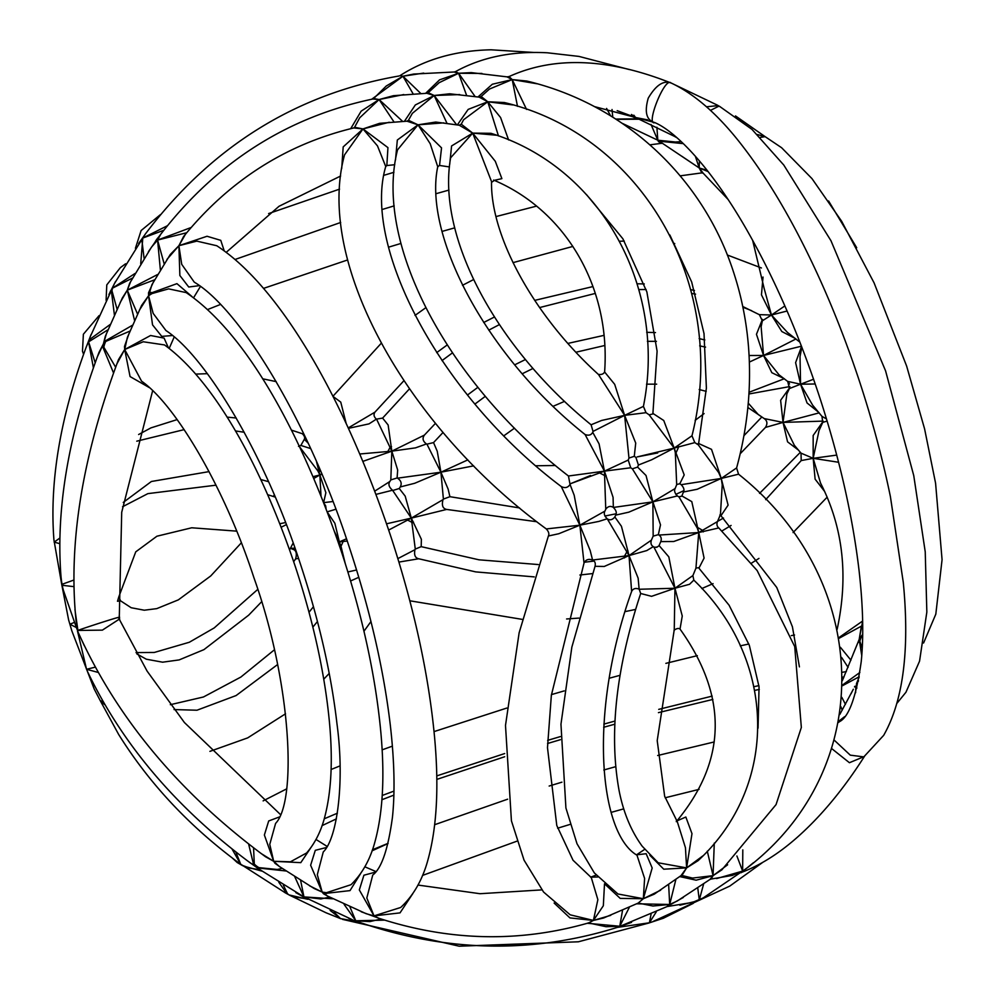 <?xml version="1.0" encoding="UTF-8"?>
<svg xmlns="http://www.w3.org/2000/svg" width="996" height="996" viewBox="0 0 996 996"><rect width="100%" height="100%" fill="white"/><g stroke="black" fill="none" stroke-linecap="round" stroke-linejoin="round"><path stroke-width="1.49" d="M679.882 905.215L698.146 900.733L653.426 921.312M648.857 923.018L663.373 918.237L693.303 903.335M638.15 925.471L649.404 922.782L617.445 927.376L631.564 922.383M651.048 914.316L649.404 922.782L656.24 911.913M698.146 900.733L706.911 895.778M83.639 660.099L86.54 669.287L77.414 630.705L84.374 645.831M95.205 667.171L86.54 669.287L98.094 672.412M87.698 671.964L88.993 674.74M248.639 844.085L253.333 863.532L255.511 866.221L250.195 862.847C176.753 808.379 122.583 744.747 87.698 671.951M74.239 622.463L69.882 624.218L76.256 627.468M102.849 701.296L100.347 700.835L94.184 688.995L71.774 630.68L68.6 619.823L61.877 585.25L73.791 586.632M118.873 596.679L117.491 601.273L120.491 600.775L118.873 596.679L135.742 551.846L156.932 536.209L191.73 527.78L236.675 531.142M119.221 615.59L119.744 620.296M293.16 543.007L289.587 549.867M281.171 527.22L286.338 524.643M285.528 522.564L279.814 523.734M267.687 494.688L275.22 497.091M303.855 434.057L302.298 433.721C304.427 435.787 305.112 437.642 304.34 439.286L308.15 443.17M346.16 423.425L340.757 402.123L332.925 396.321M348.451 428.342L369.006 423.873L376.388 419.142C373.886 416.888 373.4 414.56 374.919 412.17L348.251 427.931M313.802 478.466L319.853 474.955L316.529 461.733M310.64 448.574L300.867 445.436L298.514 446.357M362.905 461.372L391.826 451.163L359.805 453.989M376.625 419.279L391.826 451.163L388.141 425.006L382.601 418.096L376.388 419.142M763.036 277.037L761.454 294.828L771.452 315.01L759.288 314.649M74.949 609.577L77.912 630.431L76.107 621.13C68.126 543.467 82.257 456.268 118.512 359.581L124.699 349.509L130.065 376.563L149.425 387.656M118.25 617.918C128.247 613.598 79.929 629.397 77.912 630.431L102.376 630.132L119.246 619.176L121.711 512.28L152.649 390.681M279.44 816.944L268.696 820.953L264.376 835.009L273.701 861.303L265.484 856.734C181.06 794.298 119.47 721.353 80.738 637.913L77.414 630.705M77.016 629.31L62.972 589.097L61.329 580.382C55.253 512.131 67.815 436.111 99.015 352.347L103.422 343.857L103.235 348.002L113.532 372.977M760.185 137.398L765.152 136.664L757.346 134.522M707.185 170.328L699.204 167.963L699.391 160.817M423.723 73.094L402.944 76.231L413.714 74.053L454.089 71.998L458.596 73.256L439.535 79.867L425.653 93.313M420.748 93.45L402.944 76.231L413.091 93.836M403.791 94.558L379.09 99.538L373.649 98.529L386.311 85.967L402.944 76.231L399.981 75.659L402.944 76.231L371.769 99.214M606.601 108.439L610.61 115.847M373.649 98.529L372.815 99.015L379.09 99.538L361.162 111.141L350.704 128.671M167.328 225.781L142.789 238.044L145.092 234.371C211.102 146.748 295.775 93.96 399.122 75.982M636.793 903.795L669.686 904.48L666.834 906.671L617.445 927.376M587.366 923.28L619.773 926.243L606.041 926.703L588.238 922.869M622.5 910.518L619.773 926.243L629.285 907.456M666.834 906.671L683.306 897.471M588.512 922.943L593.417 920.428L610.735 915.349M344.118 904.38L355.759 920.777L357.9 921.736C445.324 952.213 531.814 954.093 617.346 927.388M369.952 921.599L355.759 920.777L384.556 920.13M157.567 274.535L127.289 290.172L129.679 283.262L151.467 247.17L157.58 240.073L154.953 242.289L148.392 251.714M161.987 232.616L158.364 237.372L157.58 240.073L160.705 234.309M191.083 227.511L157.58 240.073L186.688 232.74M164.141 263.753L157.58 240.073L160.368 269.829M144.084 258.362L141.93 240.509L142.789 238.044L163.767 230.288M185.43 234.272L178.894 245.701L166.967 259.408M710.434 110.394L718.863 106.174L720.22 106.759L717.842 105.626L706.488 106.796M719.784 106.51L717.182 105.041A21.402 6.449 119.2 0 1 717.842 105.626A6.424 5.864 -75.1 0 0 718.863 106.174L720.22 106.759M675.263 84.984L717.182 105.041M856.797 688.286L856.473 683.654L858.365 681.202M340.819 918.723L326.078 912.797L289.799 895.317M308.586 899.201L293.459 896.724L289.089 894.931L307.714 899.288M278.843 882.319L286.674 893.325L289.089 894.931L287.52 893.761L283.35 885.145M287.956 894.308L285.69 893.063A21.402 6.449 -60.8 0 0 286.674 893.325A6.424 5.466 -49.7 0 1 287.52 893.761M285.69 893.063L240.683 864.217L243.995 866.221L261.836 871.089M295.849 892.628L307.104 898.965M330.137 910.406L340.632 918.648M671.204 134.51L676.807 137.697M676.321 137.261L635.597 117.528L647.686 119.881L635.597 117.528L617.196 110.668M681.214 141.656L675.388 142.005L657.808 140.212L656.912 127.251M224.2 250.793L220.763 240.347L207.044 236.264L178.894 245.701L196.822 241.132L216.767 245.738M216.755 245.726C282.59 288.641 347.056 405.173 390.98 536.944C414.149 607.797 428.666 674.441 434.542 736.903C439.074 786.193 436.933 826.979 428.106 859.274C422.727 879.456 413.589 895.529 400.666 907.481L374.01 915.884L366.814 897.994L372.741 875.048C381.568 868.412 388.129 849.127 392.461 817.156C395.101 791.683 394.391 761.156 390.357 725.586C383.684 668.988 369.815 609.004 348.774 545.634C308.337 421.096 239.849 309.034 194.257 282.142L181.72 264.338L178.894 245.701L183.575 236.562C229.279 180.513 286.001 144.308 353.742 127.949L362.98 128.92L343.197 146.898L341.703 168.511M153.583 281.594L148.516 292.824L148.566 295.75L151.952 284.619L170.266 254.503L178.894 245.701L179.865 275.519L188.742 287.022L199.362 285.64M192.016 296.584L176.939 283.648L152.002 292.687L148.566 295.75L139.415 310.142M353.617 127.986L354.601 127.289L362.98 128.92L379.601 123.33L406.99 121.188L418.021 124.824L435.738 122.047L459.231 125.21L472.702 133.115L491.526 181.571M481.977 73.455L458.596 73.256L471.245 72.608L507.039 76.866L512.205 79.58L492.335 84.237L478.005 96.936M475.067 96.475L458.596 73.256L466.576 95.33M459.729 94.583L434.156 95.492L428.205 92.69L439.136 82.705L458.596 73.256L455.483 71.637L454.089 71.998M428.205 92.69L426.823 93.288L434.156 95.492L415.332 104.954L404.463 121.263M631.489 114.49L635.597 117.528L633.842 115.2M249.971 868.176L242.09 865.263M232.043 849.04L240.683 864.217L235.865 852.053M238.293 862.511L239.264 863.221C189.452 826.456 149.251 783.528 118.636 734.426L100.484 701.109L104.804 704.695M246.448 860.083L259.259 869.296M274.398 495.137L273.427 496.344L274.286 494.888M290.683 548.323L294.99 548.149M299.559 446.806L317.861 470.921L319.853 474.955L320.998 495.821M334.619 531.852L339.35 541.911L338.179 542.048M295.115 548.51L292.961 549.331C296.173 550.265 297.069 553.44 295.638 558.88L298.539 558.42M375.978 494.39L392.549 490.231C388.95 487.119 388.042 484.205 389.859 481.491L390.855 479.885L397.105 477.98L397.665 470L391.826 451.163L415.469 447.876L426.462 443.955C422.814 441.253 422.13 438.315 424.396 435.115L391.826 451.163L390.818 479.935M389.859 481.491L374.745 491.14M762.413 319.355L756.462 334.295L763.546 355.46L749.079 355.522M467.834 459.878L440.917 472.204L397.516 478.167C401.176 480.695 402.073 483.62 400.218 486.957L414.722 483.272L440.917 472.204L437.232 451.213L433.534 442.598L426.935 444.154L440.917 472.204L473.66 465.867M60.793 574.804L61.964 584.901L64.354 593.915M73.716 580.095L61.715 584.415L61.877 585.25M59.735 538.139L54.145 542.135L59.66 543.629M716.585 878.584L742.643 871.089L703.126 897.956L692.382 902.438L667.445 906.509M697.798 888.22L699.279 899.961L703.587 884.174M654.882 122.62C645.122 126.33 664.855 76.132 671.043 83.004C663.485 80.116 655.891 85.17 648.247 98.156C644.25 112.175 646.454 120.329 654.882 122.62M671.341 83.116L672.512 83.652C696.553 95.367 720.394 116.793 743.987 147.931C762.226 171.76 779.943 200.009 797.136 232.678C820.555 277.374 841.085 326.165 858.726 379.053C871.886 418.706 882.444 457.911 890.412 496.68L903.297 582.473C909.784 649.89 903.235 700.848 883.676 735.347L863.806 756.885L850.285 755.155L834.113 740.053M537.242 83.801L512.205 79.58L509.056 76.58L507.039 76.866M838.321 722.523L839.479 721.677C848.953 716.958 856.187 696.939 861.229 661.618C863.806 636.158 863.071 605.717 859.038 570.322C852.676 516.551 839.765 459.492 820.281 399.147C799.265 335.017 774.427 277.984 745.743 228.084C709.015 164.377 674.031 130.538 654.534 122.483L594.251 106.547M294.754 876.667L303.942 896.91L258.387 868.699L255.511 866.221L259.321 868.114L286.039 870.99M277.311 869.483L258.923 867.641L255.511 866.221L254.291 864.03L253.569 847.882M260.865 853.36L273.701 861.303L274.983 863.295L281.096 867.678M340.508 918.598L334.146 912.199M348.563 918.2L351.688 919.42A6.424 3.225 -69 0 1 352.173 919.706A21.402 20.144 -88.9 0 0 357.601 921.711L358.398 921.923M449.906 496.693L448.125 489.086L440.917 472.204L443.394 499.096L449.906 496.693L519.551 507.935M747.859 407.476L761.156 416.465M392.549 490.231L411.323 518.119L446.656 509.429C442.747 508.607 441.539 505.346 443.021 499.643L411.323 518.119L405.185 496.12L399.259 488.501L400.218 486.957M338.279 542.372L339.35 541.911L334.88 523.298L327.472 512.405M345.214 563.387L340.981 546.206L339.35 541.911L339.922 547.19M346.471 538.799L339.35 541.911L347.231 541.027M356.593 569.986L347.878 571.965M327.248 511.832L335.839 509.242M846.363 671.59L842.504 672.238M842.591 677.118L844.035 676.956M841.583 657.422L848.106 667.382M843.438 678.288L842.604 679.073M787.475 332.452L799.663 341.989M813.583 379.227L800.572 384.219L800.025 356.605M787.463 332.44L771.452 315.01L787.089 311.026M106.472 333.498L103.422 343.857L97.247 357.066M115.636 367.213L103.833 347.218L103.422 343.857L105.302 336.337L122.296 298.053L127.289 290.172L134.609 320.687M132.642 325.132L105.75 340.669L103.422 343.857L105.725 341.454L130.078 331.046M95.18 362.693L88.594 341.852L108.041 329.738M129.044 333.473L124.5 346.446L124.699 349.509L116.856 363.951M61.715 584.415L53.933 539.907C49.414 481.591 60.258 417.112 86.453 346.471L88.594 341.852L93.387 367.761M402.571 121.338L379.09 99.538L393.52 95.678M354.601 127.289L359.718 117.777L379.09 99.538L393.918 121.848M389.262 122.247L362.98 128.92L377.472 145.889L385.738 166.544L386.834 165.548L387.942 147.62L362.98 128.92L344.566 154.816C314.699 263.355 408.049 428.031 546.306 528.938L546.306 528.938C548.709 531.603 549.406 533.956 548.385 535.997L558.831 533.719L579.859 525.191L598.783 521.431L607.224 518.779L629.024 555.581L621.442 526.286L614.843 516.986C612.503 519.763 610.15 520.472 607.797 519.128L607.709 519.078M323.638 502.47L325.879 492.721L319.853 474.955L313.043 476.673M612.764 117.179L612.03 109.51M638.847 118.798L615.752 119.072M616.188 119.346L639.22 119.209M629.447 115.212L638.137 118.748M651.01 124.45L657.808 140.212L622.127 123.28M146.449 232.516L138.643 243.485M332.901 501.536L323.7 502.631M321.72 473.822L319.853 474.955L321.957 474.395M388.689 530.046L411.323 518.119L415.282 549.082L421.196 546.655L421.37 539.284L411.323 518.119L386.56 523.796M351.713 919.42L303.942 896.91L300.605 880.352M329.539 897.122L320.787 898.965L303.942 896.91L332.776 898.815M309.544 885.793L322.181 892.067L323.476 893.761L328.867 896.774M789.728 387.631L780.615 400.292L783.03 422.416L764.206 418.569L758.267 414.56L748.257 403.131M784.313 378.754L749.029 392.275M748.93 393.98L789.903 386.548M836.727 455.097L813.172 458.322L801.021 453.143L794.36 445.312L783.03 422.416L765.463 427.421C767.717 423.698 767.293 420.748 764.206 418.569L764.131 418.519M749.353 362.083L763.546 355.46L771.838 372.703L784.126 378.617M350.592 580.967L358.809 577.294M137.573 314.138L127.289 290.172L154.554 279.826M130.899 280.972L127.289 290.172L120.08 302.697M117.067 309.183L111.975 290.82L112.436 288.18L132.468 278.083M358.224 921.848A6.424 5.553 106.2 0 0 357.601 921.711L355.759 920.777L349.97 907.032M361.212 911.763L380.223 918.723M721.004 515.642L728.101 505.134L721.253 478.441L722.237 484.791L720.432 514.671L717.456 521.568L698.744 532.524L658.941 535.064C661.145 536.508 661.767 538.687 660.796 541.612L673.732 541.513L698.744 532.524L695.943 568.168L692.892 575.576L674.952 588.25L674.255 629.696L657.211 740.613L664.656 796.252L677.292 821.663L685.435 847.658L686.618 867.89L658.194 862.785L642.246 846.276C631.178 831.162 623.484 812.699 619.151 790.886C608.793 734.401 615.976 668.602 640.677 593.492L651.571 596.33L674.952 588.25L639.283 589.259M637.614 467.099L632.36 468.83L652.89 501.86L646.018 475.478L637.614 467.112L638.411 465.032L651.645 459.791L674.168 448.088L694.822 442.61L698.184 444.714L718.676 472.59L721.253 478.441L681.164 484.679C683.791 487.405 684.563 489.845 683.468 491.999L697.175 489.273L721.253 478.441L711.518 449.345L698.669 443.531M721.253 478.441L738.546 474.196L736.604 467.933L721.253 478.441M736.617 467.859L736.604 467.933C747.61 427.633 751.594 387.432 748.544 347.318C746.589 322.43 741.92 298.377 734.513 275.145C704.471 178.595 624.878 104.281 526.56 80.987L526.809 81.049M677.429 495.946C674.74 493.194 673.981 490.729 675.139 488.538L652.89 501.86L613.349 507.45C616.175 510.263 616.96 512.828 615.677 515.119L628.812 512.168L652.89 501.86L677.429 495.946L679.048 497.016L697.312 528.141L698.744 532.524L691.784 501.623L681.874 495.946M675.139 488.538L676.77 484.492L679.795 483.757L684.202 474.918L674.168 448.088L675.325 452.645L676.695 484.679M694.822 442.61L691.971 435.775L674.168 448.088L663.759 420.511L652.915 413.415M526.548 109.398L512.205 79.58L526.772 81.037M738.546 474.196C871.774 579.933 877.127 767.443 748.307 867.043L742.643 871.089L742.804 849.874M279.291 866.445L273.701 861.303L300.792 862.648L313.591 843.612M306.606 852.974L290.434 861.801L273.701 861.303L269.767 844.359L275.593 823.406C296.895 801.469 291.915 684.19 253.905 577.668C224.411 487.081 175.271 404.588 141.569 381.169L124.699 349.509L143.237 341.765L164.465 344.927C215.099 381.431 262.633 468.892 295.675 567.633C313.217 621.18 324.397 671.79 329.178 719.461C333.038 758.342 331.556 790.824 324.758 816.907C321.098 831.174 315.047 843.189 306.606 852.974M326.576 847.472L315.296 850.323L310.628 865.25L322.181 892.067L314.213 888.544L279.241 866.42M653.152 536.147L658.331 534.653L660.51 524.867L652.89 501.86L653.164 536.134M613.349 507.45L613.075 497.365L604.435 471.145L630.729 467.771L628.227 460.065L604.435 471.145L599.082 443.892L592.732 432.314L593.031 431.417L624.617 415.357L601.646 420.449L591.089 424.782C497.925 349.135 436.447 238.268 450.615 157.816L472.702 133.115L490.928 133.302C600.862 167.216 667.283 287.296 643.416 406.38L624.617 415.357L614.694 384.332L604.609 371.969M653.164 536.122L651.396 540.156L629.024 555.581L646.802 550.564L653.276 546.642L653.874 547.041L674.952 588.25L668.826 556.876L659.066 545.534L660.796 541.612M844.596 716.684L838.557 721.341M831.56 748.482L849.426 762.712L864.341 756.512M858.452 678.65L855.813 686.692L855.626 692.706M853.298 689.294L850.982 693.851M741.161 872.72L753.449 862.71M639.407 131.509L657.808 140.212L658.481 141.619L661.693 143.424M695.333 156.173L699.204 167.963L657.808 140.212L661.68 141.457L683.306 143.636M115.573 281.432L108.888 294.542M680.031 629.011L682.26 616.014L674.952 588.25L689.568 584.279L693.814 580.12L692.892 575.576M653.812 547.003L653.862 547.041C656.003 547.551 657.746 547.053 659.078 545.534L659.066 545.547M677.143 821.476L676.371 820.741L677.292 820.804M640.677 593.492L639.133 589.146L638.137 578.166L629.024 555.581L631.613 591.475C588.101 712.626 598.97 833.092 636.979 855.203L644.599 878.397L643.341 898.716L617.943 893.985L594.351 872.944L577.008 843.749L565.915 807.993L560.96 724.229L571.853 647.126L594.973 566.525M693.814 580.12C776.967 659.726 779.407 785.583 698.047 860.693L686.618 867.89L691.983 833.652L685.846 817.031L677.043 820.853M168.424 347.816L164.103 338.117L150.558 335.503L124.699 349.509L127.351 337.47L141.619 305.423L148.566 295.75L152.537 324.87L161.763 336.387L172.47 335.528M842.504 685.709L859.187 676.757M859.884 672.449L842.516 685.011M845.442 704.321L841.844 697.374M840.873 706.687L842.205 710.198M842.305 680.766L859.187 639.42L861.764 655.717M826.481 418.918L821.961 416.353L822.746 422.379L827.141 421.071M821.961 416.353L812.661 405.198L800.572 384.219L815.214 383.983M765.7 499.656L801.22 460.563L813.172 458.322L819.011 430.608M862.698 634.29L859.187 639.42L862.648 621.168M398.923 562.08L418.718 558.768C415.158 557.997 413.913 554.971 414.959 549.692L397.865 558.607M823.057 421.445L813.159 435.501L813.172 458.322L815.114 479.151L824.738 491.601M592.869 560.188C594.998 561.283 595.72 563.313 595.035 566.301L604.261 566.463L629.024 555.581L592.57 560.026L590.18 550.539L579.859 525.191L574.182 495.211L570.036 484.43L568.467 476.001C450.802 385.626 373.089 245.178 397.541 149.861L418.021 124.824L430.197 143.71L437.742 166.755C423.238 235.156 485.874 355.833 585.088 434.53L604.435 471.145L568.455 476.001M135.033 273.464L112.436 288.18L114.353 283.736L142.789 238.044L140.722 263.778M110.319 324.372L90.462 338.864L88.594 341.852L90.088 337.059L112.436 288.18L111.465 291.517L114.416 315.035M350.99 884.709L326.389 892.715L322.181 892.067L317.313 874.712L323.264 851.941C336.984 838.906 344.977 782.881 336.984 723.918C331.12 672.923 318.645 618.753 299.547 561.42C264.475 453.927 205.935 356.693 165.946 330.548L153.147 313.354L148.566 295.75L151.952 293.596L168.623 288.865L186.177 292.6C247.83 334.457 302.411 436.373 341.466 551.809C362.42 615.653 375.542 675.736 380.821 732.06C384.842 775.859 382.925 812.275 375.081 841.309C370.388 859.175 362.357 873.641 351.003 884.709M327.634 896.114L322.181 892.067L326.85 893.25L350.007 890.611L360.652 873.504M375.492 872.123L363.914 875.21L359.332 889.951L374.01 915.884L366.13 913.693L327.447 896.014M681.799 156.235L699.204 167.963L708.193 171.623M699.204 167.963L701.894 172.881L703.226 173.229L699.204 167.963M91.084 334.544L85.519 348.974M784.86 305.934L771.452 315.01L764.256 288.84M649.84 855.228L663.747 869.197L686.618 867.89L681.015 875.633L681.924 875.484L686.618 867.89L702.827 855.913M681.015 875.633L654.198 894.196L643.341 898.716L652.181 868.014L646.155 853.709L636.506 854.842L644.661 849.389M707.297 851.182L713.061 875.658L692.519 878.074L681.924 875.484M721.951 869.782L713.061 875.658L709.862 879.53L711.132 879.057L713.061 875.658L727.64 864.777M679.782 876.605L696.179 880.19L713.061 875.658L714.281 843.139M698.931 568.143L704.085 558.109L698.744 532.524L718.801 527.942L757.159 570.571L794.721 646.591L801.344 727.466L776.058 804.594L721.826 869.894M709.874 879.518L677.255 901.007L669.686 904.48L675.836 879.63M736.903 855.975L742.643 871.089L732.309 875.422L711.132 879.057M494.302 180.363L501.884 178.633L495.286 161.29L472.702 133.115L461.26 124.176L459.218 125.197M496.531 135.232L472.702 133.115L451.586 145.951L449.694 164.402M461.26 124.176L463.588 119.757L487.754 101.766L498.461 135.929M449.433 166.93L439.547 165.461L441.539 147.869L418.021 124.824L408.447 120.279L406.99 121.188M598.534 374.558L624.617 415.357L646.018 412.68L643.416 406.38M801.021 453.143L801.22 460.563M820.53 483.035L813.172 458.322L838.582 462.269M862.648 621.018L838.856 637.652M819.185 412.867L783.03 422.416L823.119 421.109M652.803 413.95L649.168 414.896L674.168 448.088L637.228 456.903L657.709 452.943M638.411 465.032L635.884 457.338L634.278 456.317L635.722 443.096L624.617 415.357L628.974 458.098M508.595 139.938L500.577 117.528L487.754 101.766L504.387 102.538C644.275 135.954 729.346 288.404 691.971 435.775M590.528 475.49L570.384 483.745L604.435 471.145L605.755 509.217C607.784 506.491 610.137 505.769 612.789 507.089M605.755 509.23L604.908 511.122L579.859 525.191L546.306 528.938M443.755 122.869L418.021 124.824L397.329 140.013L395.499 159.933M408.447 120.279L412.344 113.345L434.156 95.492L446.955 123.267M798.618 450.229L787.562 441.838L783.03 422.416L786.89 393.893L789.417 388.54L800.572 384.219L807.034 402.957L818.874 412.481M385.751 166.531C362.158 245.663 439.124 394.79 561.258 486.558L579.859 525.191L584.03 563.051L551.348 695.333L547.489 747.685L556.776 825.472L573.024 860.233L591.288 877.563L597.861 899.662L593.417 920.428L603.327 905.775L604.51 883.801M862.25 648.147L859.187 639.42L862.685 635.548M858.477 680.629L856.473 683.654L859.112 677.23M512.952 104.941L487.754 101.766L481.155 96.488L479.176 97.135L487.754 101.766L468.182 109.386L457.388 124.874M489.472 89.055L512.205 79.58L517.497 106.335M456.616 124.737L434.156 95.492L449.694 93.798L479.163 97.135M801.568 346.459L795.605 362.631L800.572 384.219L787.599 381.368M778.984 374.77L763.546 355.46L801.469 346.197M605.17 884.398L620.234 898.404L643.341 898.716L638.15 903.111L643.341 898.716L660.634 890.2M638.175 903.098L603.626 917.988L593.417 920.428L570.198 914.826L543.567 892.043L524.058 860.183L511.421 820.816L505.495 725.437L519.14 632.746L548.385 535.997M597.787 876.978L590.665 877.19M668.652 884.834L669.686 904.48L652.915 906.011L638.336 903.073M861.167 627.368L859.187 639.42L853.049 654.384M838.968 638.336L861.49 626.086M850.933 660.186L840.4 647.276M795.966 338.964L763.546 355.46L761.131 326.8L762.351 320.824L771.452 315.01L781.848 331.556L795.443 338.54M554.125 903.048L569.936 917.901L593.417 920.428L588.748 922.869C519.464 942.764 449.495 941.22 378.854 918.262L374.01 915.884L400.019 912.884L412.842 893.561M317.861 470.921A6.424 0.784 159.5 0 1 318.932 470.461A21.402 3.237 26.4 0 1 320.724 471.482M391.503 446.582L390.295 446.868A21.402 6.449 119.2 0 1 387.755 451.574A6.424 1.121 -103.1 0 0 387.967 452.657M159.148 236.699A6.424 5.067 27.3 0 1 158.364 237.372A21.402 20.144 91.1 0 0 154.953 242.289A6.424 3.86 -136.7 0 1 154.754 242.987M151.952 293.596A6.424 3.337 56.6 0 0 152.002 292.687A21.402 3.237 -153.6 0 0 149.213 292.226A6.424 4.731 8.6 0 1 148.516 292.824M253.333 863.532A6.424 5.129 151.3 0 1 254.291 864.03A21.402 20.144 -88.9 0 0 258.923 867.641A6.424 3.237 -68.4 0 1 259.321 868.114M342.836 540.405A6.424 3.025 -104.8 0 0 343.122 541.488A21.402 6.449 119.2 0 1 340.981 546.206L339.86 546.493M105.75 340.669A6.424 3.872 -137.3 0 1 105.725 341.454A21.402 20.144 91.1 0 0 103.833 347.218A6.424 4.221 -6.3 0 1 103.235 348.002M632.273 116.333L631.464 115.997A6.424 2.478 113.3 0 1 631.813 116.246A21.402 20.144 91.1 0 0 636.519 118.175A6.424 5.914 -66.4 0 1 637.502 118.474M703.238 531.901A6.424 3.362 -106.4 0 1 703.002 530.669A21.402 3.237 -153.6 0 0 698.296 527.868L697.312 528.141M678.139 445.722A6.424 3.287 66.6 0 0 678.625 446.905A21.402 6.449 119.2 0 1 676.272 452.246A6.424 0.772 160.5 0 0 675.325 452.645M856.423 685.783A6.424 5.204 2.3 0 1 855.813 686.692A21.402 3.237 -153.6 0 0 854.531 686.941A6.424 3.486 29.6 0 0 854.668 686.331M658.481 141.619A6.424 5.852 135 0 1 659.613 141.967A21.402 6.449 119.2 0 0 661.68 141.457A6.424 2.303 103.1 0 0 661.381 141.034M407.314 519.09A6.424 1.021 68.6 0 0 407.713 520.136A21.402 3.237 26.4 0 1 412.356 522.614A6.424 0.884 -20.2 0 1 413.502 522.141M624.492 557.934A6.424 0.647 70.1 0 1 624.094 556.752A21.402 6.449 119.2 0 0 627.044 551.423A6.424 0.822 160.7 0 1 628.065 551.025M110.432 291.106A6.424 4.183 -152.6 0 1 110.183 291.903A21.402 3.237 -153.6 0 1 111.465 291.517A6.424 4.756 -170.8 0 0 111.975 290.82M326.389 892.715A6.424 2.913 -82.7 0 1 326.85 893.25A21.402 6.449 -60.8 0 1 324.422 894.022A6.424 5.453 -48.8 0 0 323.476 893.761M599.393 471.755A6.424 0.71 -103.9 0 0 599.704 473A21.402 3.237 -153.6 0 1 605.033 475.802L606.078 475.54M861.515 635.871A6.424 3.187 40.2 0 1 861.565 636.668A21.402 20.144 91.1 0 0 859.735 641.673A6.424 4.831 171.3 0 1 859.212 642.445M648.77 923.055L578.377 941.793L459.168 946.2L342.562 919.383M136.041 652.579L154.305 652.455L189.315 642.258L214.202 627.928L257.74 589.42M241.331 542.845L210.729 575.949L178.346 599.866L156.758 608.631L144.283 610.212L131.186 607.734L120.491 600.775M215.995 485.177L147.881 493.63L122.558 506.752M304.34 439.273L300.854 445.473M374.919 412.17L403.928 380.684M436.696 352.621L447.241 344.927M483.695 322.492L494.452 316.989M534.703 300.381L592.981 286.562M637.129 283.773L644.288 283.947M690.701 289.637L694.461 290.459M742.742 306.494L759.413 314.711L762.351 320.824M761.417 267.961L727.292 254.988M674.74 243.559L674.006 243.472M624.28 241.082L619.562 241.244M572.887 246.423L513.002 262.645M473.635 279.54L462.493 285.304M425.84 307.689L415.008 315.408M381.294 343.209L332.913 396.308M276.216 381.63L262.558 378.766M207.355 373.674L195.764 374.11M138.631 434.517L150.906 427.894L177.164 419.59M227.063 417.112L236.226 418.009M291.367 430.098L302.311 433.721M119.246 619.176L147.084 671.08L184.385 722.498L280.486 814.579M923.578 643.005L935.817 614.146L942.067 559.702L935.58 483.197L924.587 428.878L906.634 366.08L874.077 282.864L841.682 221.299L811.964 178.595L781.623 147.732L765.152 136.664M765.115 136.639L735.496 115.922M856.709 247.743L828.597 200.98M399.981 75.659C425.566 59.162 455.919 50.535 491.04 49.8L534.354 52.489M160.692 234.321C216.468 162.224 287.172 117.117 372.815 99.015M719.722 106.472L752.005 129.418L783.777 165.037L831 240.783L885.581 370.885L913.755 475.615L925.234 551.846L926.84 612.054L919.557 661.17L905.949 692.245L897.184 703.027M290.023 895.441L284.595 892.441M388.054 843.338L372.417 849.787M759.313 689.444L754.719 690.365M712.875 699.429L658.431 712.65M614.781 724.204L603.651 727.279M560.325 739.704L547.563 743.502M504.686 756.748L436.783 779.42M393.868 795.119L381.929 799.726M336.411 818.849L322.057 825.634M200.433 286.437L193.598 297.729M340.632 176.018L279.029 206.284L226.254 252.299M455.483 71.637C481.653 57.183 512.28 50.896 547.377 52.788L579.025 56.423L629.211 69.533M242.688 865.698L237.185 862.511L232.429 858.129M758.927 685.622L753.96 686.68M712.215 696.104L658.73 709.364M614.93 721.054L603.85 724.129M560.399 736.579L547.651 740.364M504.673 753.561L436.734 775.909M393.955 791.11L382.215 795.48M337.383 813.197L324.235 818.799M794.571 635.025L791.297 635.61M748.855 644.014L740.24 645.856M697.337 655.654L665.876 663.361M620.072 675.3L609.415 678.189M564.197 690.9L551.435 694.61M506.852 708.044L434.044 731.599M392.387 746.141L382.128 749.864M339.935 765.936L331.083 769.497M286.724 788.832L263.131 800.884M259.881 869.732L249.921 868.151M292.961 549.331L290.558 548.36M424.383 435.115L435.464 423.35M467.547 394.964L477.893 387.307M514.77 364.797L525.44 359.531M567.957 343.396L603.974 335.378M646.678 332.328L655.493 332.577M699.142 338.578L704.844 339.985M751.669 310.702L742.892 307.216M695.569 294.144L691.685 293.459M646.13 289.525L638.81 289.55M595.309 293.422L539.608 307.565M499.407 324.596L488.762 330.162M452.458 352.87L442 360.614M409.468 388.838L382.75 417.934M698.644 900.521L729.744 886.104L762.737 862.374M670.37 82.73C607.896 58.092 554.125 56.037 509.056 76.58M671.329 83.104L661.22 79.269M282.179 868.412L277.125 869.52M359.581 922.047L340.47 918.586M372.043 850.833L388.017 843.537M434.679 824.7L507.636 799.19M549.157 786.043L561.918 782.171M603.8 769.995L615.615 766.696M657.671 755.516L714.232 741.945M422.528 875.422L516.849 841.209M557.623 828.211L570.036 824.427M611.108 812.4L623.757 808.852M665.154 797.784L699.08 789.367M743.912 435.713L761.865 416.951M704.072 413.601L695.146 420.349M555.37 465.493L536.01 465.767M504.013 435.688L514.496 428.156M553.216 406.244L564.545 401.376M646.529 384.157L656.675 384.157M699.18 389.536L706.214 391.341M705.566 347.106L699.678 345.873M656.426 341.342L647.388 341.329M604.759 345.5L575.999 352.211M532.997 368.445L522.327 373.712M485.338 396.321L475.017 403.99M443.046 432.463L433.534 442.598M313.466 606.701L309.021 612.254M274.286 649.902L240.87 677.056L203.458 696.988L170.328 704.695M295.638 558.88L293.683 561.669M261.562 601.808L248.676 615.167L203.943 649.629L179.143 659.912L162.622 662.191L146.312 659.203L136.776 653.874M801.768 347.517L800 356.717M393.47 95.691L426.823 93.288M136.776 441.178L184.16 429.625M235.417 430.932L244.194 432.252M123.255 502.432L151.392 481.491L209.06 471.618M260.79 479.537L268.509 481.678M393.93 172.308L383.958 175.284M339.549 189.14L268.621 213.58M160.393 214.65L141.108 230.549L135.431 248.241M324.036 503.478L325.655 505.756L326.065 508.732M788.097 381.792L789.529 383.983M637.677 118.549L638.797 118.798M209.919 751.358L247.68 737.887L285.528 713.796M323.762 679.197L329.228 673.408M363.963 631.227L370.96 621.541M317.45 621.504L312.856 627.131M277.486 664.631L236.089 695.557L196.971 710.223L174.063 709.575M369.914 921.599L381.045 918.997M719.959 514.77L721.216 515.679L719.672 516.003M696.988 444.129L698.806 443.394L698.37 444.652M678.774 496.842L681.774 496.17L683.468 491.999M681.177 484.679L679.558 483.62M698.619 443.581L706.388 388.091L704.023 333.61L691.685 281.993L669.847 234.994M799.415 666.884L792.418 626.795L776.755 587.478L720.892 515.642M316.006 839.454L327.186 846.451M632.36 468.83L630.729 467.771M615.677 515.119L614.843 516.986M853.323 689.257L839.753 714.518M864.765 755.877C843.326 789.604 820.306 817.206 795.717 838.669C778.075 854.033 760.234 865.188 742.182 872.147M125.596 263.791L120.354 267.65L106.784 284.893L106.099 300.294M235.143 259.446L340.694 222.469M382.489 209.397L394.192 205.861M436.223 193.647L448.959 190.074M649.927 144.831L661.294 143.362M679.646 628.551L680.119 629.086C678.712 627.99 676.682 628.376 674.055 630.269M676.296 821.663C727.03 760.633 728.163 696.279 679.683 628.588M174.2 336.984L169.196 348.413M822.746 422.379L819.011 430.621M418.718 558.768L475.715 571.891L534.242 576.896M579.871 575.016L592.495 573.584M722.013 530.93L731.089 525.44M409.829 600.787L522.302 619.388M566.6 618.977L578.875 618.093M625.202 611.594L635.61 609.415M701.831 588.536L713.074 583.631M751.532 563.126L758.952 558.407M793.077 532.574L827.178 497.141M639.133 589.146C635.573 587.802 633.058 588.586 631.613 591.475M653.276 546.642C651.085 545.273 650.45 543.119 651.396 540.156M364.847 866.806L375.94 871.562M99.04 315.67L83.378 334.233L82.481 351.227L83.577 354.252M207.703 309.507L220.465 304.465M263.567 288.379L347.679 259.931M388.589 247.17L400.99 243.435M442.087 231.408L454.749 227.835M496.045 216.555L536.471 206.135M680.193 175.844L701.894 172.881M703.226 173.229L728.113 199.486M752.627 240.285L764.256 288.877M758.056 728.176L759.052 686.792L749.341 645.321L729.084 605.219L698.893 568.131M491.464 182.393L494.464 180.363M491.538 181.521C490.356 235.218 532.885 315.159 598.758 374.757L598.297 374.384C601.534 374.832 603.651 373.998 604.634 371.869L604.56 372.479M604.572 372.454C610.971 287.72 565.952 210.53 493.618 180.077M820.505 482.998L820.38 482.749C843.077 526.984 848.667 575.85 837.138 629.36M649.741 415.232L646.018 412.68M652.903 413.452L657.099 351.202L646.865 291.89L622.861 238.754L586.482 194.594M585.088 434.53C588.698 435.837 591.238 435.09 592.732 432.314M634.278 456.317L628.999 458.048L628.227 460.065M437.705 166.905L439.41 165.448M394.765 164.714L386.784 165.548M800.348 452.321L759.55 493.381M723.494 518.045L717.518 521.418M657.148 547.103L656.439 547.327M593.94 561.084L584.415 562.23M538.238 564.545L478.976 559.814L421.196 546.655M765.463 427.421L740.19 453.753M683.816 490.667L675.811 494.377M616.088 513.787L604.883 516.04M536.782 521.73L446.656 509.429M481.155 96.488L489.484 89.042M789.417 388.54L787.724 381.468L778.822 374.658M590.64 877.177L596.143 875.111M392.997 490.43L399.259 488.501M698.457 567.683L695.943 568.168M717.456 521.568C716.485 524.307 716.933 526.436 718.801 527.942M591.089 424.782L593.031 431.417M561.258 486.558C565.031 488.414 567.944 487.704 570.036 484.442M607.224 518.779C604.398 515.965 603.626 513.413 604.908 511.122M592.57 560.026C588.574 558.607 585.723 559.615 584.03 563.051M417.971 885.058L480.01 893.711L541.824 889.889"/></g></svg>
